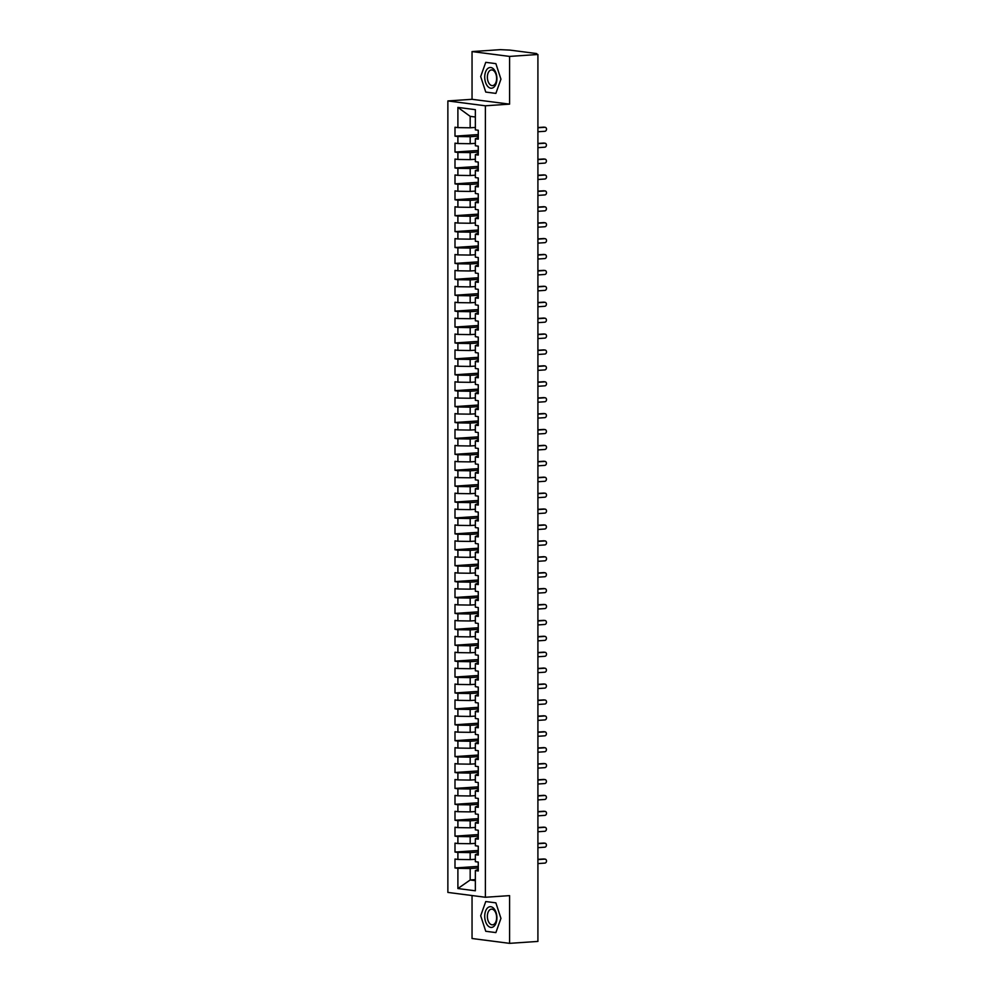 <?xml version="1.0" encoding="UTF-8"?>
<svg xmlns="http://www.w3.org/2000/svg" width="993" height="993" viewBox="0 0 993 993"><rect width="100%" height="100%" fill="white"/><g stroke="black" fill="none" stroke-linecap="round" stroke-linejoin="round"><path stroke-width="1.49" d="M472.047 51.574L472.047 99.3L509.583 104.141L509.583 56.415L472.047 51.574L500.373 49.65L510.017 50.109L536.282 53.498L536.741 54.342M472.047 895.549L472.047 938.509L509.583 943.35L537.908 941.426L537.908 54.491L509.583 56.415M447.868 100.938L447.868 892.422L485.391 897.262L485.391 105.792L447.868 100.938L472.047 99.3M454.993 867.969L457.897 868.341L457.897 888.549L475.349 890.795L475.349 870.6L478.266 870.973L478.266 862.061L475.349 861.688L475.349 854.688L478.266 855.06L478.266 846.148L475.349 845.775L475.349 838.775L478.266 839.147L478.266 830.247L475.349 829.863L475.349 822.862L478.266 823.247L478.266 814.334L475.349 813.962L475.349 806.961L478.266 807.334L478.266 798.422L475.349 798.049L475.349 791.049L478.266 791.421L478.266 782.521L475.349 782.136L475.349 775.136L478.266 775.521L478.266 766.608L475.349 766.236L475.349 759.235L478.266 759.608L478.266 750.696L475.349 750.323L475.349 743.323L478.266 743.695L478.266 734.783L475.349 734.41L475.349 727.41L478.266 727.782L478.266 718.882L475.349 718.498L475.349 711.509L478.266 711.882L478.266 702.97L475.349 702.597L475.349 695.596L478.266 695.969L478.266 687.057L475.349 686.684L475.349 679.684L478.266 680.056L478.266 671.156L475.349 670.771L475.349 663.771L478.266 664.156L478.266 655.243L475.349 654.871L475.349 647.87L478.266 648.243L478.266 639.331L475.349 638.958L475.349 631.958L478.266 632.33L478.266 623.43L475.349 623.045L475.349 616.045L478.266 616.43L478.266 607.517L475.349 607.145L475.349 600.144L478.266 600.517L478.266 591.605L475.349 591.232L475.349 584.232L478.266 584.604L478.266 575.692L475.349 575.319L475.349 568.319L478.266 568.704L478.266 559.791L475.349 559.419L475.349 552.418L478.266 552.791L478.266 543.879L475.349 543.506L475.349 536.505L478.266 536.878L478.266 527.966L475.349 527.593L475.349 520.593L478.266 520.965L478.266 512.065L475.349 511.68L475.349 504.68L478.266 505.065L478.266 496.152L475.349 495.78L475.349 488.779L478.266 489.152L478.266 480.24L475.349 479.867L475.349 472.867L478.266 473.239L478.266 464.339L475.349 463.954L475.349 456.954L478.266 457.339L478.266 448.426L475.349 448.054L475.349 441.053L478.266 441.426L478.266 432.514L475.349 432.141L475.349 425.141L478.266 425.513L478.266 416.601L475.349 416.228L475.349 409.228L478.266 409.613L478.266 400.7L475.349 400.328L475.349 393.327L478.266 393.7L478.266 384.787L475.349 384.415L475.349 377.414L478.266 377.787L478.266 368.875L475.349 368.502L475.349 361.502L478.266 361.874L478.266 352.974L475.349 352.589L475.349 345.589L478.266 345.974L478.266 337.061L475.349 336.689L475.349 329.688L478.266 330.061L478.266 321.149L475.349 320.776L475.349 313.776L478.266 314.148L478.266 305.248L475.349 304.863L475.349 297.863L478.266 298.248L478.266 289.335L475.349 288.963L475.349 281.962L478.266 282.335L478.266 273.423L475.349 273.05L475.349 266.05L478.266 266.422L478.266 257.51L475.349 257.137L475.349 250.137L478.266 250.521L478.266 241.609L475.349 241.237L475.349 234.236L478.266 234.609L478.266 225.696L475.349 225.324L475.349 218.323L478.266 218.696L478.266 209.784L475.349 209.411L475.349 202.411L478.266 202.783L478.266 193.883L475.349 193.498L475.349 186.498L478.266 186.883L478.266 177.97L475.349 177.598L475.349 170.597L478.266 170.97L478.266 162.058L475.349 161.685L475.349 154.685L478.266 155.057L478.266 146.157L475.349 145.772L475.349 138.772L478.266 139.157L478.266 130.244L475.349 129.872L475.349 109.664L457.897 107.405L457.897 127.613L454.993 127.241L454.993 136.153L457.897 136.525L457.897 143.526L454.993 143.153L454.993 152.053L457.897 152.438L457.897 159.439L454.993 159.054L454.993 167.966L457.897 168.338L457.897 175.339L454.993 174.967L454.993 183.879L457.897 184.251L457.897 191.252L454.993 190.879L454.993 199.779L457.897 200.164L457.897 207.165L454.993 206.78L454.993 215.692L457.897 216.064L457.897 223.065L454.993 222.693L454.993 231.605L457.897 231.977L457.897 238.978L454.993 238.605L454.993 247.518L457.897 247.89L457.897 254.891L454.993 254.506L454.993 263.418L457.897 263.79L457.897 270.791L454.993 270.419L454.993 279.331L457.897 279.703L457.897 286.704L454.993 286.332L454.993 295.244L457.897 295.616L457.897 302.617L454.993 302.244L454.993 311.144L457.897 311.529L457.897 318.53L454.993 318.145L454.993 327.057L457.897 327.429L457.897 334.43L454.993 334.058L454.993 342.97L457.897 343.342L457.897 350.343L454.993 349.97L454.993 358.87L457.897 359.255L457.897 366.256L454.993 365.871L454.993 374.783L457.897 375.155L457.897 382.156L454.993 381.784L454.993 390.696L457.897 391.068L457.897 398.069L454.993 397.696L454.993 406.609L457.897 406.981L457.897 413.982L454.993 413.597L454.993 422.509L457.897 422.881L457.897 429.882L454.993 429.51L454.993 438.422L457.897 438.794L457.897 445.795L454.993 445.423L454.993 454.335L457.897 454.707L457.897 461.708L454.993 461.335L454.993 470.235L457.897 470.62L457.897 477.621L454.993 477.236L454.993 486.148L457.897 486.52L457.897 493.521L454.993 493.149L454.993 502.061L457.897 502.433L457.897 509.434L454.993 509.061L454.993 517.961L457.897 518.346L457.897 525.347L454.993 524.962L454.993 533.874L457.897 534.246L457.897 541.247L454.993 540.875L454.993 549.787L457.897 550.159L457.897 557.16L454.993 556.788L454.993 565.7L457.897 566.072L457.897 573.073L454.993 572.688L454.993 581.6L457.897 581.972L457.897 588.973L454.993 588.601L454.993 597.513L457.897 597.885L457.897 604.886L454.993 604.514L454.993 613.426L457.897 613.798L457.897 620.799L454.993 620.426L454.993 629.326L457.897 629.711L457.897 636.712L454.993 636.327L454.993 645.239L457.897 645.611L457.897 652.612L454.993 652.24L454.993 661.152L457.897 661.524L457.897 668.525L454.993 668.152L454.993 677.052L457.897 677.437L457.897 684.438L454.993 684.053L454.993 692.965L457.897 693.337L457.897 700.338L454.993 699.966L454.993 708.878L457.897 709.25L457.897 716.251L454.993 715.879L454.993 724.791L457.897 725.163L457.897 732.164L454.993 731.779L454.993 740.691L457.897 741.063L457.897 748.064L454.993 747.692L454.993 756.604L457.897 756.976L457.897 763.977L454.993 763.605L454.993 772.517L457.897 772.889L457.897 779.89L454.993 779.517L454.993 788.417L457.897 788.802L457.897 795.803L454.993 795.418L454.993 804.33L457.897 804.702L457.897 811.703L454.993 811.331L454.993 820.243L457.897 820.615L457.897 827.616L454.993 827.243L454.993 836.143L457.897 836.528L457.897 843.529L454.993 843.144L454.993 852.056L457.897 852.428L457.897 859.429L454.993 859.057L454.993 867.969L478.266 866.38M457.897 859.429L470.173 859.615L470.173 852.615L457.897 852.428M475.349 859.268L470.173 859.615M478.216 852.068L470.173 852.615M475.349 870.6L478.216 869.384M457.897 843.529L470.173 843.702L470.173 836.702L457.897 836.528M475.349 843.355L470.173 843.702M478.216 836.156L470.173 836.702M475.349 854.688L478.216 853.471M457.897 827.616L470.173 827.802L470.173 820.801L457.897 820.615M475.349 827.442L470.173 827.802M478.216 820.255L470.173 820.801M475.349 838.775L478.216 837.571M457.897 811.703L470.173 811.889L470.173 804.889L457.897 804.702M475.349 811.542L470.173 811.889M478.216 804.342L470.173 804.889M475.349 822.862L478.216 821.658M457.897 795.803L470.173 795.976L470.173 788.976L457.897 788.802M475.349 795.629L470.173 795.976M478.216 788.43L470.173 788.976M475.349 806.961L478.216 805.745M457.897 779.89L470.173 780.076L470.173 773.075L457.897 772.889M475.349 779.716L470.173 780.076M478.216 772.529L470.173 773.075M475.349 791.049L478.216 789.832M457.897 763.977L470.173 764.163L470.173 757.163L457.897 756.976M475.349 763.816L470.173 764.163M478.216 756.616L470.173 757.163M475.349 775.136L478.216 773.932M457.897 748.064L470.173 748.25L470.173 741.25L457.897 741.063M475.349 747.903L470.173 748.25M478.216 740.704L470.173 741.25M475.349 759.235L478.216 758.019M457.897 732.164L470.173 732.337L470.173 725.337L457.897 725.163M475.349 731.99L470.173 732.337M478.216 724.791L470.173 725.337M475.349 743.323L478.216 742.106M457.897 716.251L470.173 716.437L470.173 709.436L457.897 709.25M475.349 716.077L470.173 716.437M478.216 708.89L470.173 709.436M475.349 727.41L478.216 726.206M457.897 700.338L470.173 700.524L470.173 693.524L457.897 693.337M475.349 700.177L470.173 700.524M478.216 692.977L470.173 693.524M475.349 711.509L478.216 710.293M457.897 684.438L470.173 684.611L470.173 677.611L457.897 677.437M475.349 684.264L470.173 684.611M478.216 677.065L470.173 677.611M475.349 695.596L478.216 694.38M457.897 668.525L470.173 668.711L470.173 661.71L457.897 661.524M475.349 668.351L470.173 668.711M478.216 661.164L470.173 661.71M475.349 679.684L478.216 678.48M457.897 652.612L470.173 652.798L470.173 645.798L457.897 645.611M475.349 652.451L470.173 652.798M478.216 645.251L470.173 645.798M475.349 663.771L478.216 662.567M457.897 636.712L470.173 636.885L470.173 629.885L457.897 629.711M475.349 636.538L470.173 636.885M478.216 629.339L470.173 629.885M475.349 647.87L478.216 646.654M457.897 620.799L470.173 620.985L470.173 613.984L457.897 613.798M475.349 620.625L470.173 620.985M478.216 613.438L470.173 613.984M475.349 631.958L478.216 630.741M457.897 604.886L470.173 605.072L470.173 598.071L457.897 597.885M475.349 604.725L470.173 605.072M478.216 597.525L470.173 598.071M475.349 616.045L478.216 614.841M457.897 588.973L470.173 589.159L470.173 582.159L457.897 581.972M475.349 588.812L470.173 589.159M478.216 581.613L470.173 582.159M475.349 600.144L478.216 598.928M457.897 573.073L470.173 573.246L470.173 566.258L457.897 566.072M475.349 572.899L470.173 573.246M478.216 565.7L470.173 566.258M475.349 584.232L478.216 583.015M457.897 557.16L470.173 557.346L470.173 550.345L457.897 550.159M475.349 556.986L470.173 557.346M478.216 549.799L470.173 550.345M475.349 568.319L478.216 567.115M457.897 541.247L470.173 541.433L470.173 534.433L457.897 534.246M475.349 541.086L470.173 541.433M478.216 533.886L470.173 534.433M475.349 552.418L478.216 551.202M457.897 525.347L470.173 525.52L470.173 518.52L457.897 518.346M475.349 525.173L470.173 525.52M478.216 517.974L470.173 518.52M475.349 536.505L478.216 535.289M457.897 509.434L470.173 509.62L470.173 502.619L457.897 502.433M475.349 509.26L470.173 509.62M478.216 502.073L470.173 502.619M475.349 520.593L478.216 519.389M457.897 493.521L470.173 493.707L470.173 486.707L457.897 486.52M475.349 493.36L470.173 493.707M478.216 486.16L470.173 486.707M475.349 504.68L478.216 503.476M457.897 477.621L470.173 477.794L470.173 470.794L457.897 470.62M475.349 477.447L470.173 477.794M478.216 470.248L470.173 470.794M475.349 488.779L478.216 487.563M457.897 461.708L470.173 461.894L470.173 454.893L457.897 454.707M475.349 461.534L470.173 461.894M478.216 454.347L470.173 454.893M475.349 472.867L478.216 471.65M457.897 445.795L470.173 445.981L470.173 438.98L457.897 438.794M475.349 445.634L470.173 445.981M478.216 438.434L470.173 438.98M475.349 456.954L478.216 455.75M457.897 429.882L470.173 430.068L470.173 423.068L457.897 422.881M475.349 429.721L470.173 430.068M478.216 422.521L470.173 423.068M475.349 441.053L478.216 439.837M457.897 413.982L470.173 414.155L470.173 407.167L457.897 406.981M475.349 413.808L470.173 414.155M478.216 406.621L470.173 407.167M475.349 425.141L478.216 423.924M457.897 398.069L470.173 398.255L470.173 391.254L457.897 391.068M475.349 397.895L470.173 398.255M478.216 390.708L470.173 391.254M475.349 409.228L478.216 408.024M457.897 382.156L470.173 382.342L470.173 375.342L457.897 375.155M475.349 381.995L470.173 382.342M478.216 374.795L470.173 375.342M475.349 393.327L478.216 392.111M457.897 366.256L470.173 366.429L470.173 359.429L457.897 359.255M475.349 366.082L470.173 366.429M478.216 358.883L470.173 359.429M475.349 377.414L478.216 376.198M457.897 350.343L470.173 350.529L470.173 343.528L457.897 343.342M475.349 350.169L470.173 350.529M478.216 342.982L470.173 343.528M475.349 361.502L478.216 360.298M457.897 334.43L470.173 334.616L470.173 327.616L457.897 327.429M475.349 334.269L470.173 334.616M478.216 327.069L470.173 327.616M475.349 345.589L478.216 344.385M457.897 318.53L470.173 318.703L470.173 311.703L457.897 311.529M475.349 318.356L470.173 318.703M478.216 311.157L470.173 311.703M475.349 329.688L478.216 328.472M457.897 302.617L470.173 302.803L470.173 295.802L457.897 295.616M475.349 302.443L470.173 302.803M478.216 295.256L470.173 295.802M475.349 313.776L478.216 312.559M457.897 286.704L470.173 286.89L470.173 279.889L457.897 279.703M475.349 286.543L470.173 286.89M478.216 279.343L470.173 279.889M475.349 297.863L478.216 296.659M457.897 270.791L470.173 270.977L470.173 263.977L457.897 263.79M475.349 270.63L470.173 270.977M478.216 263.43L470.173 263.977M475.349 281.962L478.216 280.746M457.897 254.891L470.173 255.064L470.173 248.076L457.897 247.89M475.349 254.717L470.173 255.064M478.216 247.53L470.173 248.076M475.349 266.05L478.216 264.833M457.897 238.978L470.173 239.164L470.173 232.163L457.897 231.977M475.349 238.804L470.173 239.164M478.216 231.617L470.173 232.163M475.349 250.137L478.216 248.933M457.897 223.065L470.173 223.251L470.173 216.251L457.897 216.064M475.349 222.904L470.173 223.251M478.216 215.704L470.173 216.251M475.349 234.236L478.216 233.02M457.897 207.165L470.173 207.338L470.173 200.338L457.897 200.164M475.349 206.991L470.173 207.338M478.216 199.792L470.173 200.338M475.349 218.323L478.216 217.107M457.897 191.252L470.173 191.438L470.173 184.437L457.897 184.251M475.349 191.078L470.173 191.438M478.216 183.891L470.173 184.437M475.349 202.411L478.216 201.207M457.897 175.339L470.173 175.525L470.173 168.525L457.897 168.338M475.349 175.178L470.173 175.525M478.216 167.978L470.173 168.525M475.349 186.498L478.216 185.294M457.897 159.439L470.173 159.612L470.173 152.612L457.897 152.438M475.349 159.265L470.173 159.612M478.216 152.066L470.173 152.612M475.349 170.597L478.216 169.381M457.897 143.526L470.173 143.712L470.173 136.711L457.897 136.525M475.349 143.352L470.173 143.712M478.216 136.165L470.173 136.711M475.349 154.685L478.216 153.468M457.897 127.613L470.173 127.799L470.173 116.342L457.897 107.405M475.349 127.452L470.173 127.799M475.349 138.772L478.216 137.568M535.761 54.218L537.908 54.491M535.761 53.808L536.741 53.622M509.583 104.141L485.391 105.792M509.583 943.35L509.583 895.624L485.391 897.262M495.879 93.392L500.944 79.167L495.879 63.639L485.751 62.336L480.686 76.548L485.751 92.076L495.879 93.392L485.751 92.076L480.686 76.548L485.751 62.336L495.879 63.639L500.944 79.167L495.879 93.392M495.879 902.848L485.751 901.532L480.686 915.757L485.751 931.285L495.879 932.588L500.944 918.376L495.879 902.848L500.944 918.376L495.879 932.588L485.751 931.285L480.686 915.757L485.751 901.532L495.879 902.848M475.349 879.624L470.173 879.984L475.349 880.642M478.216 867.981L470.173 868.527L470.173 879.984L457.897 888.549M475.349 117.013L470.173 116.342M457.897 868.341L470.173 868.527M454.993 136.153L478.266 134.564M454.993 152.053L478.266 150.477M454.993 167.966L478.266 166.39M454.993 183.879L478.266 182.29M454.993 199.779L478.266 198.203M454.993 215.692L478.266 214.116M454.993 231.605L478.266 230.028M454.993 247.518L478.266 245.929M454.993 263.418L478.266 261.842M454.993 279.331L478.266 277.755M454.993 295.244L478.266 293.655M454.993 311.144L478.266 309.568M454.993 327.057L478.266 325.481M454.993 342.97L478.266 341.381M454.993 358.87L478.266 357.294M454.993 374.783L478.266 373.207M454.993 390.696L478.266 389.119M454.993 406.609L478.266 405.02M454.993 422.509L478.266 420.933M454.993 438.422L478.266 436.846M454.993 454.335L478.266 452.746M454.993 470.235L478.266 468.659M454.993 486.148L478.266 484.572M454.993 502.061L478.266 500.472M454.993 517.961L478.266 516.385M454.993 533.874L478.266 532.298M454.993 549.787L478.266 548.21M454.993 565.7L478.266 564.111M454.993 581.6L478.266 580.024M454.993 597.513L478.266 595.937M454.993 613.426L478.266 611.837M454.993 629.326L478.266 627.75M454.993 645.239L478.266 643.663M454.993 661.152L478.266 659.563M454.993 677.052L478.266 675.476M454.993 692.965L478.266 691.389M454.993 708.878L478.266 707.301M454.993 724.791L478.266 723.202M454.993 740.691L478.266 739.115M454.993 756.604L478.266 755.028M454.993 772.517L478.266 770.928M454.993 788.417L478.266 786.841M454.993 804.33L478.266 802.754M454.993 820.243L478.266 818.654M454.993 836.143L478.266 834.567M454.993 852.056L478.266 850.48M537.908 131.759L544.884 131.287A1.998 1.614 97.4 0 0 544.884 127.303L543.668 127.154A1.998 1.614 -82.6 0 1 544.164 127.216M478.266 138.114L478.216 134.725M537.908 127.538L543.668 127.154M537.908 127.774L544.884 127.303M478.216 130.232L478.266 133.496M537.908 147.672L544.884 147.187A1.998 1.614 97.4 0 0 544.884 143.215L543.668 143.054A1.998 1.614 -82.6 0 1 544.164 143.129M478.266 154.014L478.216 150.626M537.908 143.451L543.668 143.054M537.908 143.687L544.884 143.215M478.216 146.145L478.266 149.409M537.908 163.572L544.884 163.1A1.998 1.614 97.4 0 0 544.884 159.128L543.668 158.967A1.998 1.614 -82.6 0 1 544.164 159.029M478.266 169.927L478.216 166.539M537.908 159.364L543.668 158.967M537.908 159.6L544.884 159.128M478.216 162.058L478.266 165.31M537.908 179.485L544.884 179.013A1.998 1.614 97.4 0 0 544.884 175.029L543.668 174.88A1.998 1.614 -82.6 0 1 544.164 174.942M478.266 185.84L478.216 182.451M537.908 175.264L543.668 174.88M537.908 175.513L544.884 175.029M478.216 177.97L478.266 181.222M537.908 195.398L544.884 194.926A1.998 1.614 97.4 0 0 544.884 190.941L543.668 190.78A1.998 1.614 -82.6 0 1 544.164 190.855M478.266 201.753L478.216 198.364M537.908 191.177L543.668 190.78M537.908 191.413L544.884 190.941M478.216 193.871L478.266 197.135M496.91 78.646A10.389 6.07 -93.9 0 0 490.815 67.524A10.389 6.07 -93.9 0 0 484.721 77.069A10.389 6.07 -93.9 0 0 490.815 88.203A10.389 6.07 -93.9 0 0 496.91 78.646M496.612 78.373A7.87 4.593 -93.9 0 0 491.461 69.932A7.87 4.593 -93.9 0 0 487.377 77.181A7.87 4.593 -93.9 0 0 492.528 85.621A7.87 4.593 -93.9 0 0 496.612 78.373M496.91 917.855A10.389 6.07 -93.9 0 0 490.815 906.721A10.389 6.07 -93.9 0 0 484.721 916.278A10.389 6.07 -93.9 0 0 490.815 927.4A10.389 6.07 -93.9 0 0 496.91 917.855M496.612 917.582A7.87 4.593 -93.9 0 0 491.461 909.141A7.87 4.593 -93.9 0 0 487.377 916.39A7.87 4.593 -93.9 0 0 492.528 924.831A7.87 4.593 -93.9 0 0 496.612 917.582M537.908 211.298L544.884 210.826A1.998 1.614 97.4 0 0 544.884 206.854L543.668 206.693A1.998 1.614 -82.6 0 1 544.164 206.755M478.266 217.653L478.216 214.265M537.908 207.09L543.668 206.693M537.908 207.326L544.884 206.854M478.216 209.784L478.266 213.048M537.908 227.211L544.884 226.739A1.998 1.614 97.4 0 0 544.884 222.755L543.668 222.606A1.998 1.614 -82.6 0 1 544.164 222.668M478.266 233.566L478.216 230.177M537.908 222.991L543.668 222.606M537.908 223.239L544.884 222.755M478.216 225.696L478.266 228.949M537.908 243.124L544.884 242.652A1.998 1.614 97.4 0 0 544.884 238.668L543.668 238.519A1.998 1.614 -82.6 0 1 544.164 238.581M478.266 249.479L478.216 246.09M537.908 238.903L543.668 238.519M537.908 239.139L544.884 238.668M478.216 241.597L478.266 244.861M537.908 259.024L544.884 258.552A1.998 1.614 97.4 0 0 544.884 254.58L543.668 254.419A1.998 1.614 -82.6 0 1 544.164 254.481M478.266 265.379L478.216 261.991M537.908 254.816L543.668 254.419M537.908 255.052L544.884 254.58M478.216 257.51L478.266 260.774M537.908 274.937L544.884 274.465A1.998 1.614 97.4 0 0 544.884 270.493L543.668 270.332A1.998 1.614 -82.6 0 1 544.164 270.394M478.266 281.292L478.216 277.903M537.908 270.717L543.668 270.332M537.908 270.965L544.884 270.493M478.216 273.423L478.266 276.675M537.908 290.85L544.884 290.378A1.998 1.614 97.4 0 0 544.884 286.394L543.668 286.245A1.998 1.614 -82.6 0 1 544.164 286.307M478.266 297.205L478.216 293.816M537.908 286.629L543.668 286.245M537.908 286.865L544.884 286.394M478.216 289.323L478.266 292.587M537.908 306.763L544.884 306.278A1.998 1.614 97.4 0 0 544.884 302.306L543.668 302.145A1.998 1.614 -82.6 0 1 544.164 302.22M478.266 313.105L478.216 309.717M537.908 302.542L543.668 302.145M537.908 302.778L544.884 302.306M478.216 305.236L478.266 308.5M537.908 322.663L544.884 322.191A1.998 1.614 97.4 0 0 544.884 318.219L543.668 318.058A1.998 1.614 -82.6 0 1 544.164 318.12M478.266 329.018L478.216 325.63M537.908 318.443L543.668 318.058M537.908 318.691L544.884 318.219M478.216 321.149L478.266 324.401M537.908 338.576L544.884 338.104A1.998 1.614 97.4 0 0 544.884 334.12L543.668 333.971A1.998 1.614 -82.6 0 1 544.164 334.033M478.266 344.931L478.216 341.542M537.908 334.356L543.668 333.971M537.908 334.604L544.884 334.12M478.216 337.061L478.266 340.314M537.908 354.489L544.884 354.017A1.998 1.614 97.4 0 0 544.884 350.032L543.668 349.871A1.998 1.614 -82.6 0 1 544.164 349.946M478.266 360.844L478.216 357.443M537.908 350.268L543.668 349.871M537.908 350.504L544.884 350.032M478.216 352.962L478.266 356.226M537.908 370.389L544.884 369.917A1.998 1.614 97.4 0 0 544.884 365.945L543.668 365.784A1.998 1.614 -82.6 0 1 544.164 365.846M478.266 376.744L478.216 373.356M537.908 366.181L543.668 365.784M537.908 366.417L544.884 365.945M478.216 368.875L478.266 372.139M537.908 386.302L544.884 385.83A1.998 1.614 97.4 0 0 544.884 381.846L543.668 381.697A1.998 1.614 -82.6 0 1 544.164 381.759M478.266 392.657L478.216 389.268M537.908 382.082L543.668 381.697M537.908 382.33L544.884 381.846M478.216 384.787L478.266 388.04M537.908 402.215L544.884 401.743A1.998 1.614 97.4 0 0 544.884 397.759L543.668 397.597A1.998 1.614 -82.6 0 1 544.164 397.672M478.266 408.57L478.216 405.181M537.908 397.994L543.668 397.597M537.908 398.23L544.884 397.759M478.216 400.688L478.266 403.952M537.908 418.115L544.884 417.643A1.998 1.614 97.4 0 0 544.884 413.671L543.668 413.51A1.998 1.614 -82.6 0 1 544.164 413.572M478.266 424.47L478.216 421.082M537.908 413.907L543.668 413.51M537.908 414.143L544.884 413.671M478.216 416.601L478.266 419.865M537.908 434.028L544.884 433.556A1.998 1.614 97.4 0 0 544.884 429.584L543.668 429.423A1.998 1.614 -82.6 0 1 544.164 429.485M478.266 440.383L478.216 436.994M537.908 429.808L543.668 429.423M537.908 430.056L544.884 429.584M478.216 432.514L478.266 435.766M537.908 449.941L544.884 449.469A1.998 1.614 97.4 0 0 544.884 445.485L543.668 445.336A1.998 1.614 -82.6 0 1 544.164 445.398M478.266 456.296L478.216 452.907M537.908 445.72L543.668 445.336M537.908 445.956L544.884 445.485M478.216 448.414L478.266 451.678M537.908 465.854L544.884 465.369A1.998 1.614 97.4 0 0 544.884 461.397L543.668 461.236A1.998 1.614 -82.6 0 1 544.164 461.311M478.266 472.196L478.216 468.808M537.908 461.633L543.668 461.236M537.908 461.869L544.884 461.397M478.216 464.327L478.266 467.591M537.908 481.754L544.884 481.282A1.998 1.614 97.4 0 0 544.884 477.31L543.668 477.149A1.998 1.614 -82.6 0 1 544.164 477.211M478.266 488.109L478.216 484.721M537.908 477.534L543.668 477.149M537.908 477.782L544.884 477.31M478.216 480.24L478.266 483.492M537.908 497.667L544.884 497.195A1.998 1.614 97.4 0 0 544.884 493.211L543.668 493.062A1.998 1.614 -82.6 0 1 544.164 493.124M478.266 504.022L478.216 500.633M537.908 493.447L543.668 493.062M537.908 493.695L544.884 493.211M478.216 496.152L478.266 499.405M537.908 513.58L544.884 513.108A1.998 1.614 97.4 0 0 544.884 509.124L543.668 508.962A1.998 1.614 -82.6 0 1 544.164 509.037M478.266 519.922L478.216 516.534M537.908 509.359L543.668 508.962M537.908 509.595L544.884 509.124M478.216 512.053L478.266 515.317M537.908 529.48L544.884 529.008A1.998 1.614 97.4 0 0 544.884 525.036L543.668 524.875A1.998 1.614 -82.6 0 1 544.164 524.937M478.266 535.835L478.216 532.447M537.908 525.272L543.668 524.875M537.908 525.508L544.884 525.036M478.216 527.966L478.266 531.23M537.908 545.393L544.884 544.921A1.998 1.614 97.4 0 0 544.884 540.937L543.668 540.788A1.998 1.614 -82.6 0 1 544.164 540.85M478.266 551.748L478.216 548.359M537.908 541.173L543.668 540.788M537.908 541.421L544.884 540.937M478.216 543.879L478.266 547.131M537.908 561.306L544.884 560.834A1.998 1.614 97.4 0 0 544.884 556.85L543.668 556.688A1.998 1.614 -82.6 0 1 544.164 556.763M478.266 567.661L478.216 564.272M537.908 557.085L543.668 556.688M537.908 557.321L544.884 556.85M478.216 559.779L478.266 563.043M537.908 577.206L544.884 576.734A1.998 1.614 97.4 0 0 544.884 572.762L543.668 572.601A1.998 1.614 -82.6 0 1 544.164 572.663M478.266 583.561L478.216 580.173M537.908 572.998L543.668 572.601M537.908 573.234L544.884 572.762M478.216 575.692L478.266 578.956M537.908 593.119L544.884 592.647A1.998 1.614 97.4 0 0 544.884 588.675L543.668 588.514A1.998 1.614 -82.6 0 1 544.164 588.576M478.266 599.474L478.216 596.085M537.908 588.899L543.668 588.514M537.908 589.147L544.884 588.675M478.216 591.605L478.266 594.857M537.908 609.032L544.884 608.56A1.998 1.614 97.4 0 0 544.884 604.576L543.668 604.427A1.998 1.614 -82.6 0 1 544.164 604.489M478.266 615.387L478.216 611.998M537.908 604.811L543.668 604.427M537.908 605.047L544.884 604.576M478.216 607.505L478.266 610.769M537.908 624.945L544.884 624.46A1.998 1.614 97.4 0 0 544.884 620.488L543.668 620.327A1.998 1.614 -82.6 0 1 544.164 620.402M478.266 631.287L478.216 627.899M537.908 620.724L543.668 620.327M537.908 620.96L544.884 620.488M478.216 623.418L478.266 626.682M537.908 640.845L544.884 640.373A1.998 1.614 97.4 0 0 544.884 636.401L543.668 636.24A1.998 1.614 -82.6 0 1 544.164 636.302M478.266 647.2L478.216 643.812M537.908 636.625L543.668 636.24M537.908 636.873L544.884 636.401M478.216 639.331L478.266 642.583M537.908 656.758L544.884 656.286A1.998 1.614 97.4 0 0 544.884 652.302L543.668 652.153A1.998 1.614 -82.6 0 1 544.164 652.215M478.266 663.113L478.216 659.724M537.908 652.538L543.668 652.153M537.908 652.786L544.884 652.302M478.216 655.243L478.266 658.496M537.908 672.671L544.884 672.187A1.998 1.614 97.4 0 0 544.884 668.215L543.668 668.053A1.998 1.614 -82.6 0 1 544.164 668.128M478.266 679.013L478.216 675.625M537.908 668.45L543.668 668.053M537.908 668.686L544.884 668.215M478.216 671.144L478.266 674.408M537.908 688.571L544.884 688.099A1.998 1.614 97.4 0 0 544.884 684.127L543.668 683.966A1.998 1.614 -82.6 0 1 544.164 684.028M478.266 694.926L478.216 691.538M537.908 684.363L543.668 683.966M537.908 684.599L544.884 684.127M478.216 687.057L478.266 690.309M537.908 704.484L544.884 704.012A1.998 1.614 97.4 0 0 544.884 700.028L543.668 699.879A1.998 1.614 -82.6 0 1 544.164 699.941M478.266 710.839L478.216 707.45M537.908 700.264L543.668 699.879M537.908 700.512L544.884 700.028M478.216 702.97L478.266 706.222M537.908 720.397L544.884 719.925A1.998 1.614 97.4 0 0 544.884 715.941L543.668 715.779A1.998 1.614 -82.6 0 1 544.164 715.854M478.266 726.752L478.216 723.363M537.908 716.176L543.668 715.779M537.908 716.412L544.884 715.941M478.216 718.87L478.266 722.134M537.908 736.297L544.884 735.825A1.998 1.614 97.4 0 0 544.884 731.853L543.668 731.692A1.998 1.614 -82.6 0 1 544.164 731.754M478.266 742.652L478.216 739.264M537.908 732.089L543.668 731.692M537.908 732.325L544.884 731.853M478.216 734.783L478.266 738.047M537.908 752.21L544.884 751.738A1.998 1.614 97.4 0 0 544.884 747.766L543.668 747.605A1.998 1.614 -82.6 0 1 544.164 747.667M478.266 758.565L478.216 755.176M537.908 747.99L543.668 747.605M537.908 748.238L544.884 747.766M478.216 750.696L478.266 753.948M537.908 768.123L544.884 767.651A1.998 1.614 97.4 0 0 544.884 763.667L543.668 763.518A1.998 1.614 -82.6 0 1 544.164 763.58M478.266 774.478L478.216 771.089M537.908 763.902L543.668 763.518M537.908 764.138L544.884 763.667M478.216 766.596L478.266 769.86M537.908 784.036L544.884 783.551A1.998 1.614 97.4 0 0 544.884 779.579L543.668 779.418A1.998 1.614 -82.6 0 1 544.164 779.493M478.266 790.378L478.216 786.99M537.908 779.815L543.668 779.418M537.908 780.051L544.884 779.579M478.216 782.509L478.266 785.773M537.908 799.936L544.884 799.464A1.998 1.614 97.4 0 0 544.884 795.492L543.668 795.331A1.998 1.614 -82.6 0 1 544.164 795.393M478.266 806.291L478.216 802.903M537.908 795.716L543.668 795.331M537.908 795.964L544.884 795.492M478.216 798.422L478.266 801.674M537.908 815.849L544.884 815.377A1.998 1.614 97.4 0 0 544.884 811.393L543.668 811.244A1.998 1.614 -82.6 0 1 544.164 811.306M478.266 822.204L478.216 818.815M537.908 811.629L543.668 811.244M537.908 811.877L544.884 811.393M478.216 814.334L478.266 817.587M537.908 831.762L544.884 831.278A1.998 1.614 97.4 0 0 544.884 827.306L543.668 827.144A1.998 1.614 -82.6 0 1 544.164 827.219M478.266 838.104L478.216 834.716M537.908 827.541L543.668 827.144M537.908 827.777L544.884 827.306M478.216 830.235L478.266 833.499M537.908 847.662L544.884 847.19A1.998 1.614 97.4 0 0 544.884 843.218L543.668 843.057A1.998 1.614 -82.6 0 1 544.164 843.119M478.266 854.017L478.216 850.629M537.908 843.454L543.668 843.057M537.908 843.69L544.884 843.218M478.216 846.148L478.266 849.4M537.908 863.575L544.884 863.103A1.998 1.614 97.4 0 0 544.884 859.119L543.668 858.97A1.998 1.614 -82.6 0 1 544.164 859.032M478.266 869.93L478.216 866.541M537.908 859.355L543.668 858.97M537.908 859.603L544.884 859.119M478.216 862.061L478.266 865.313M545.132 127.315L543.916 127.154M545.132 143.228L543.916 143.066M545.132 159.128L543.916 158.979M545.132 175.041L543.916 174.88M545.132 190.954L543.916 190.793M545.132 206.854L543.916 206.705M545.132 222.767L543.916 222.606M545.132 238.68L543.916 238.519M545.132 254.593L543.916 254.431M545.132 270.493L543.916 270.344M545.132 286.406L543.916 286.245M545.132 302.319L543.916 302.157M545.132 318.219L543.916 318.07M545.132 334.132L543.916 333.971M545.132 350.045L543.916 349.884M545.132 365.945L543.916 365.796M545.132 381.858L543.916 381.697M545.132 397.771L543.916 397.61M545.132 413.671L543.916 413.522M545.132 429.584L543.916 429.435M545.132 445.497L543.916 445.336M545.132 461.41L543.916 461.249M545.132 477.31L543.916 477.161M545.132 493.223L543.916 493.062M545.132 509.136L543.916 508.975M545.132 525.036L543.916 524.887M545.132 540.949L543.916 540.788M545.132 556.862L543.916 556.701M545.132 572.762L543.916 572.613M545.132 588.675L543.916 588.526M545.132 604.588L543.916 604.427M545.132 620.501L543.916 620.34M545.132 636.401L543.916 636.252M545.132 652.314L543.916 652.153M545.132 668.227L543.916 668.066M545.132 684.127L543.916 683.978M545.132 700.04L543.916 699.879M545.132 715.953L543.916 715.792M545.132 731.853L543.916 731.704M545.132 747.766L543.916 747.605M545.132 763.679L543.916 763.518M545.132 779.592L543.916 779.431M545.132 795.492L543.916 795.343M545.132 811.405L543.916 811.244M545.132 827.318L543.916 827.157M545.132 843.218L543.916 843.069M545.132 859.131L543.916 858.97"/></g></svg>
